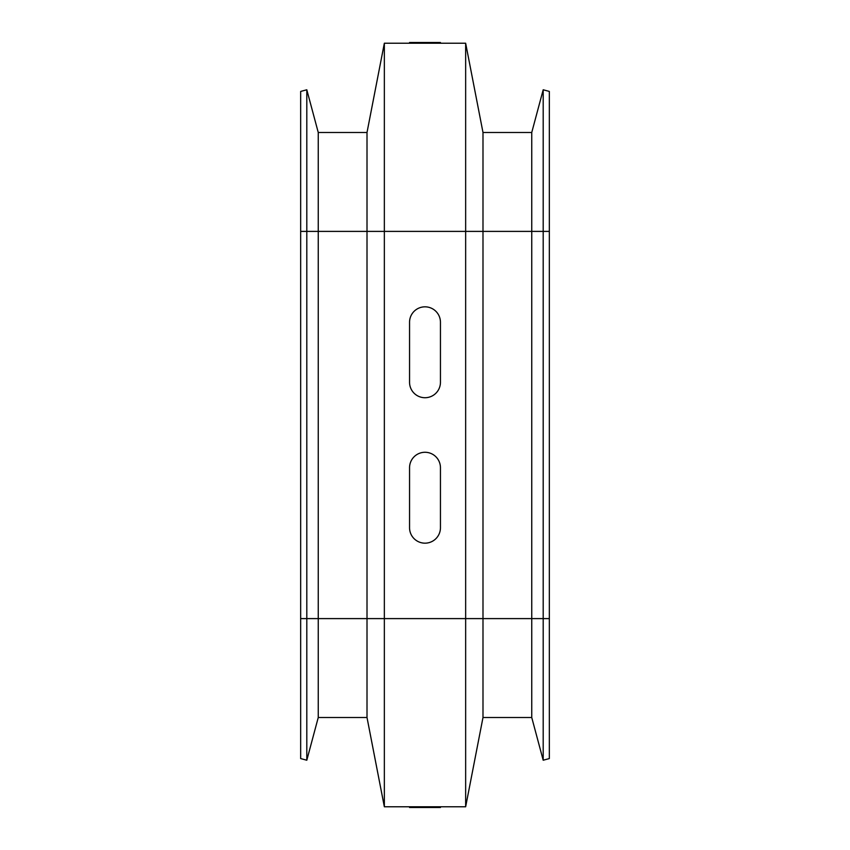 <?xml version="1.0" encoding="UTF-8"?>
<svg xmlns="http://www.w3.org/2000/svg" width="850" height="850" viewBox="0 0 850 850"><rect width="100%" height="100%" fill="white"/><g stroke="black" fill="none" stroke-linecap="round" stroke-linejoin="round"><path stroke-width="1.27" d="M440.449 42.5L409.551 42.5L440.449 42.5M440.449 807.5L409.551 807.5L440.449 807.5M440.449 527.712A15.449 15.449 0 0 1 425 543.171A15.449 15.449 0 0 1 409.551 527.712L409.551 467.723A15.449 15.449 0 0 1 425 452.274A15.449 15.449 0 0 1 440.449 467.723L440.449 527.712M440.449 322.288A15.449 15.449 0 0 0 425 306.829A15.449 15.449 0 0 0 409.551 322.288L409.551 382.277A15.449 15.449 0 0 0 425 397.726A15.449 15.449 0 0 0 440.449 382.277L440.449 322.288M482.991 717.517L482.991 618.609L531.749 618.609L531.749 717.517L482.991 717.517L465.651 806.778L384.349 806.778L367.009 717.517L318.251 717.517L306.808 760.219L300.666 758.572L300.666 91.428L306.808 89.781L318.251 132.483L367.009 132.483L384.349 43.222L465.651 43.222L482.991 132.483L531.749 132.483L543.192 89.781L549.334 91.428L549.334 758.572L543.192 760.219L543.192 89.781M549.334 618.609L531.749 618.609L531.749 132.483M465.651 806.778L465.651 618.609L482.991 618.609L482.991 132.483M384.349 806.778L384.349 618.609L465.651 618.609L465.651 43.222M367.009 717.517L367.009 618.609L384.349 618.609L384.349 43.222M318.251 717.517L318.251 618.609L367.009 618.609L367.009 132.483M306.808 760.219L306.808 618.609L318.251 618.609L318.251 132.483M300.666 618.609L306.808 618.609L306.808 89.781M531.749 717.517L543.192 760.219M300.666 231.391L549.334 231.391"/></g></svg>
